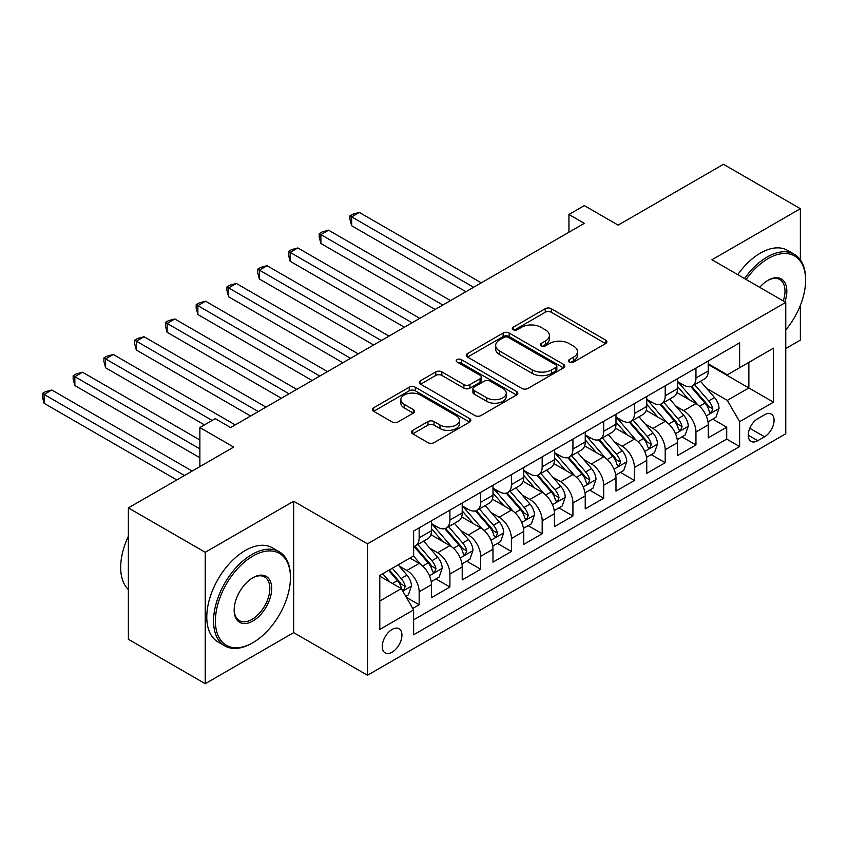 <?xml version="1.0" encoding="UTF-8"?>
<svg xmlns="http://www.w3.org/2000/svg" width="848" height="848" viewBox="0 0 848 848"><rect width="100%" height="100%" fill="white"/><g stroke="black" fill="none" stroke-linecap="round" stroke-linejoin="round"><path stroke-width="1.27" d="M569.326 362.085A2.989 1.728 0 0 0 573.555 362.085L605.631 343.557A4.272 2.47 0 0 0 606.882 341.818A4.272 2.47 0 0 0 605.631 340.08L551.295 308.704A4.272 2.47 0 0 0 545.253 308.704L513.178 327.222A2.989 1.728 0 0 0 512.309 328.441A2.989 1.728 0 0 0 513.178 329.66A2.989 1.728 0 0 0 517.407 329.66L521.552 327.264A13.663 7.886 0 0 1 540.876 327.264L545.402 329.883A13.663 7.886 0 0 1 549.409 335.458A13.663 7.886 0 0 1 545.402 341.034L541.257 343.429A2.989 1.728 0 0 0 540.377 344.648A2.989 1.728 0 0 0 541.257 345.867A2.989 1.728 0 0 0 545.476 345.867L549.631 343.472A13.663 7.886 0 0 1 568.955 343.472L573.481 346.09A13.663 7.886 0 0 1 577.477 351.666A13.663 7.886 0 0 1 573.481 357.241L569.326 359.637A2.989 1.728 0 0 0 568.457 360.856A2.989 1.728 0 0 0 569.326 362.085L569.326 359.637M392.094 652.176A13.918 8.035 120 0 0 401.189 639.911A13.918 8.035 120 0 0 399.048 628.75A13.918 8.035 120 0 0 392.094 629.449A13.918 8.035 120 0 0 382.999 641.713A13.918 8.035 120 0 0 385.13 652.865A13.918 8.035 120 0 0 392.094 652.176M412.722 430.36A4.272 2.47 0 0 0 411.471 432.098A4.272 2.47 0 0 0 412.722 433.847L427.975 442.645A4.272 2.47 0 0 0 434.006 442.645L469.633 422.081A4.272 2.47 0 0 0 470.884 420.332A4.272 2.47 0 0 0 469.633 418.594L415.287 387.218A4.272 2.47 0 0 0 409.255 387.218L373.629 407.793A4.272 2.47 0 0 0 372.378 409.531A4.272 2.47 0 0 0 373.629 411.269L392.052 421.901A4.272 2.47 0 0 0 398.083 421.901L413.326 413.103A4.272 2.47 0 0 0 414.577 411.365A4.272 2.47 0 0 0 413.326 409.616L404.199 404.348A11.416 6.593 0 0 1 400.85 399.684A11.416 6.593 0 0 1 407.899 393.589A11.416 6.593 0 0 1 420.354 395.02L456.118 415.679A11.416 6.593 0 0 1 459.468 420.332A11.416 6.593 0 0 1 452.419 426.427A11.416 6.593 0 0 1 439.974 424.996L434.006 421.562A4.272 2.47 0 0 0 427.975 421.562L412.722 430.36L412.722 433.847M800.374 259.859L800.374 208.703L723.482 164.311L618.15 225.123L584.314 205.598L568.934 214.47L584.314 223.353L230.624 427.551L215.244 418.668L199.874 427.551L199.874 466.612M205.248 552.292L205.248 683.689L293.673 632.64L293.673 501.242L205.248 552.292L128.366 507.899L233.698 447.087L199.874 427.551M293.673 501.242L367.491 543.854L785.767 302.365L785.767 433.763L367.491 675.252L367.491 543.854M800.374 208.703L711.949 259.753L785.767 302.365M521.859 388.437A4.272 2.47 0 0 0 527.891 388.437L563.517 367.873A4.272 2.47 0 0 0 564.768 366.135A4.272 2.47 0 0 0 563.517 364.386L509.182 333.02A4.272 2.47 0 0 0 503.14 333.02L467.524 353.584A4.272 2.47 0 0 0 466.273 355.323A4.272 2.47 0 0 0 467.524 357.072L521.859 388.437M458.302 362.721A2.989 1.728 0 0 1 461.333 363.145L461.333 359.594L516.57 391.49A4.272 2.47 0 0 1 517.821 393.239A4.272 2.47 0 0 1 516.57 394.977L480.954 415.541A4.272 2.47 0 0 1 474.912 415.541L420.576 384.176L420.576 380.688A4.272 2.47 0 0 0 419.325 382.427A4.272 2.47 0 0 0 420.576 384.176M420.576 380.688L435.819 371.88A4.272 2.47 0 0 1 441.861 371.88L463.898 384.61A4.272 2.47 0 0 0 469.93 384.61L480.042 378.77A4.272 2.47 0 0 0 481.293 377.021A4.272 2.47 0 0 0 480.042 375.282L457.104 362.032A2.989 1.728 0 0 1 456.224 360.813A2.989 1.728 0 0 1 458.068 359.223A2.989 1.728 0 0 1 461.333 359.594M205.248 683.689L128.366 639.297L128.366 507.899M785.767 348.539L800.374 340.101L800.374 305.344M412.775 608.451L419.156 604.762L406.393 597.395M399.132 566.029L406.849 570.492A17.395 10.049 60 0 1 419.156 591.798L431.462 584.696L431.462 597.66L449.906 587.007L435.914 578.93M429.883 548.274L437.61 552.737A17.395 10.049 60 0 1 449.906 574.043L462.213 566.941L462.213 579.905L480.668 569.252L466.676 561.175M460.644 530.519L468.361 534.982A17.395 10.049 60 0 1 480.668 556.288L492.974 549.186L492.974 562.15L511.418 551.497L497.426 543.409M491.395 512.764L499.122 517.227A17.395 10.049 60 0 1 511.418 538.533L523.725 531.431L523.725 544.395L542.179 533.731L528.187 525.654M522.156 495.009L529.873 499.461A17.395 10.049 60 0 1 542.179 520.778L554.475 513.676L554.475 526.629L572.93 515.976L558.938 507.899M552.907 477.254L560.634 481.706A17.395 10.049 60 0 1 572.93 503.012L585.237 495.91L585.237 508.874L603.691 498.221L589.699 490.144M583.668 459.499L591.385 463.951A17.395 10.049 60 0 1 603.691 485.257L615.987 478.155L615.987 491.119L634.442 480.466L620.45 472.389M614.418 441.734L622.146 446.196A17.395 10.049 60 0 1 634.442 467.502L646.748 460.4L646.748 473.364L665.203 462.711L651.211 454.634M645.18 423.979L652.896 428.441A17.395 10.049 60 0 1 665.203 449.747L677.499 442.645L677.499 455.609L695.954 444.956L695.954 431.992A17.395 10.049 -120 0 0 683.658 410.686L675.93 406.224M681.962 436.879L695.954 444.956M431.462 584.696A17.395 10.049 -120 0 0 419.156 563.39L409.934 558.058M462.213 566.941A17.395 10.049 -120 0 0 449.906 545.635L430.89 534.653M492.974 549.186A17.395 10.049 -120 0 0 480.668 527.88L461.651 516.898M523.725 531.431A17.395 10.049 -120 0 0 511.418 510.114L492.402 499.143M554.475 513.676A17.395 10.049 -120 0 0 542.179 492.359L523.163 481.378M585.237 495.91A17.395 10.049 -120 0 0 572.93 474.604L553.914 463.623M615.987 478.155A17.395 10.049 -120 0 0 603.691 456.849L584.664 445.868M646.748 460.4A17.395 10.049 -120 0 0 634.442 439.094L615.425 428.113M677.499 442.645A17.395 10.049 -120 0 0 665.203 421.339L646.176 410.358M764.546 414.767L757.773 418.679A13.483 7.78 120 0 0 748.964 430.551A13.483 7.78 120 0 0 751.031 441.363A13.483 7.78 120 0 0 757.773 440.695L764.546 436.784A13.483 7.78 120 0 0 773.355 424.901A13.483 7.78 120 0 0 771.288 414.1A13.483 7.78 120 0 0 764.546 414.767M379.787 601.031L401.316 588.607L413.623 609.913L413.623 634.77L739.626 446.557L739.626 421.689L727.33 400.383L706.691 388.469M413.623 609.913L379.787 629.449L379.787 575.463L413.623 555.928L413.623 531.071L739.626 342.846L739.626 367.714L773.461 348.178L773.461 402.164L739.626 421.689M431.462 523.619L437.61 527.17A17.395 10.049 60 0 0 446.313 528.028L458.609 520.926A17.395 10.049 -120 0 0 462.213 512.955L462.213 503.012M462.213 505.853L468.361 509.404A17.395 10.049 60 0 0 477.064 510.273L489.37 503.171A17.395 10.049 -120 0 0 492.974 495.2L492.974 485.257M492.974 488.098L499.122 491.649A17.395 10.049 60 0 0 507.814 492.518L520.121 485.416A17.395 10.049 -120 0 0 523.725 477.445L523.725 467.502M523.725 470.343L529.873 473.894A17.395 10.049 60 0 0 538.575 474.753L550.882 467.651A17.395 10.049 -120 0 0 554.475 459.69L554.475 449.747M554.475 452.588L560.634 456.139A17.395 10.049 60 0 0 569.326 456.998L581.633 449.896A17.395 10.049 -120 0 0 585.237 441.935L585.237 431.992M585.237 434.833L591.385 438.384A17.395 10.049 60 0 0 600.087 439.243L612.383 432.141A17.395 10.049 -120 0 0 615.987 424.18L615.987 414.237M615.987 417.078L622.146 420.629A17.395 10.049 60 0 0 630.838 421.488L643.144 414.386A17.395 10.049 -120 0 0 646.748 406.425L646.748 396.472M646.748 399.323L652.896 402.874A17.395 10.049 60 0 0 661.599 403.733L673.895 396.631A17.395 10.049 -120 0 0 677.499 388.66L677.499 378.717M413.623 619.856L726.715 439.094L726.715 427.201L708.26 437.854L708.26 424.89A17.395 10.049 -120 0 0 695.954 403.584L676.937 392.603M677.499 381.558L683.658 385.109A17.395 10.049 -120 0 0 692.35 385.978A17.395 10.049 -120 0 0 695.954 378.007L695.954 368.064M692.35 385.978L704.656 378.876A17.395 10.049 -120 0 0 708.26 370.905L708.26 360.962M419.156 527.88L419.156 537.823A17.395 10.049 60 0 1 415.552 545.783A17.395 10.049 60 0 1 413.623 546.483M415.552 545.783L427.858 538.681A17.395 10.049 -120 0 0 431.462 530.721L431.462 520.767M449.906 510.114L449.906 520.068A17.395 10.049 60 0 1 446.313 528.028M480.668 492.359L480.668 502.302A17.395 10.049 60 0 1 477.064 510.273M511.418 474.604L511.418 484.547A17.395 10.049 60 0 1 507.814 492.518M542.179 456.849L542.179 466.792A17.395 10.049 60 0 1 538.575 474.753M572.93 439.094L572.93 449.037A17.395 10.049 60 0 1 569.326 456.998M603.691 421.339L603.691 431.282A17.395 10.049 60 0 1 600.087 439.243M634.442 403.584L634.442 413.527A17.395 10.049 60 0 1 630.838 421.488M665.203 385.819L665.203 395.762A17.395 10.049 60 0 1 661.599 403.733M665.203 449.747L665.203 462.711M634.442 467.502L634.442 480.466M603.691 485.257L603.691 498.221M572.93 503.012L572.93 515.976M542.179 520.778L542.179 533.731M511.418 538.533L511.418 551.497M480.668 556.288L480.668 569.252M449.906 574.043L449.906 587.007M419.156 591.798L419.156 604.762M401.316 588.607L379.787 576.174M727.33 400.383L748.858 387.949L748.858 362.382L773.461 348.178M708.26 364.513L773.461 402.164M708.26 363.803L727.33 374.816L739.626 367.714M293.673 632.64L367.491 675.252M568.934 214.47L568.934 232.225M712.723 419.113L726.715 427.201M726.715 439.094L739.626 446.557M570.524 362.499L573.481 360.792A13.663 7.886 0 0 0 577.477 355.217L577.477 351.666M549.409 335.458L549.409 339.009A13.663 7.886 0 0 1 545.402 344.585L542.444 346.291M605.578 343.599L551.295 312.255A4.272 2.47 0 0 0 545.253 312.255L514.376 330.084M563.464 367.905L509.182 336.571A4.272 2.47 0 0 0 503.14 336.571L467.577 357.103M555.97 367.354A2.989 1.728 0 0 0 556.85 366.135A2.989 1.728 0 0 0 555.97 364.916L508.27 337.377A2.989 1.728 0 0 0 504.051 337.377L499.673 339.9A13.663 7.886 0 0 0 495.667 345.475A13.663 7.886 0 0 0 499.673 351.061L532.268 369.876A13.663 7.886 0 0 0 551.592 369.876L555.97 367.354L555.97 370.905A2.989 1.728 0 0 0 556.85 369.686L556.85 366.135M495.667 345.475L495.667 349.026A13.663 7.886 0 0 0 499.673 354.612L499.673 351.061M555.97 370.905L551.592 373.427A13.663 7.886 0 0 1 532.268 373.427L499.673 354.612M420.629 384.208L435.819 375.431L435.819 371.88M481.293 377.021L481.293 380.582A4.272 2.47 0 0 1 480.042 382.321L469.93 388.161A4.272 2.47 0 0 1 463.898 388.161L441.861 375.431A4.272 2.47 0 0 0 435.819 375.431M461.333 363.145L516.517 395.009M486.763 397.807A11.416 6.593 0 0 0 499.207 399.238A11.416 6.593 0 0 0 506.256 393.143A11.416 6.593 0 0 0 502.917 388.49L490.314 381.208A4.272 2.47 0 0 0 484.272 381.208L474.159 387.048A4.272 2.47 0 0 0 472.908 388.787A4.272 2.47 0 0 0 474.159 390.536L486.763 397.807L486.763 401.358A11.416 6.593 0 0 0 499.207 402.789A11.416 6.593 0 0 0 506.256 396.694L506.256 393.143M472.908 388.787L472.908 392.338A4.272 2.47 0 0 0 474.159 394.087L474.159 390.536M486.763 401.358L474.159 394.087M459.468 420.332L459.468 423.894A11.416 6.593 0 0 1 452.419 429.978A11.416 6.593 0 0 1 439.974 428.547L434.006 425.113A4.272 2.47 0 0 0 427.975 425.113L412.785 433.879M400.85 399.684L400.85 403.235A11.416 6.593 0 0 0 404.199 407.899L404.199 404.348M413.273 413.135L404.199 407.899M469.58 422.113L415.287 390.769A4.272 2.47 0 0 0 409.255 390.769L373.692 411.312M707.995 421.838L715.945 417.248L719.019 408.376A11.522 6.657 -120 0 0 714.535 397.553L700.48 381.282M697.671 404.708L680.997 385.405A33.273 19.207 -120 0 0 677.499 381.748M688.523 399.291L679.206 388.501A27.624 15.942 -120 0 0 677.499 386.646M481.282 282.84L359.34 212.435L351.644 216.865L351.644 225.748L465.902 291.712M690.781 386.603L704.995 403.054A11.522 6.657 60 0 1 709.108 410.994L709.946 412.361L711.504 412.139L712.797 408.863A11.522 6.657 -120 0 0 708.695 400.924L694.639 384.653M691.618 386.328L706.893 404.008A5.872 3.392 60 0 1 708.377 406.309L712.797 408.863M351.644 225.748L349.959 219.441L349.959 215.89L473.597 287.271M349.959 215.89L353.033 214.12L359.34 212.435M785.767 329.925A53.064 30.634 120 0 0 805.6 280.264A53.064 30.634 120 0 0 768.076 258.598A53.064 30.634 120 0 0 746.113 279.48M744.533 278.557A54.367 31.387 -60 0 1 767.154 256.997A54.367 31.387 -60 0 1 794.343 254.305A54.367 31.387 -60 0 1 805.6 279.193L805.6 280.264M759.734 287.334A26.532 15.317 -60 0 1 768.076 280.264L768.076 280.264A26.532 15.317 -60 0 1 784.877 301.856M737.76 274.657A54.367 31.387 -60 0 1 760.391 253.096A54.367 31.387 -60 0 1 787.569 250.404L794.343 254.305M783.266 300.923A25.228 14.564 120 0 0 779.768 279.543A25.228 14.564 120 0 0 767.61 280.54M252.004 643.208L252.927 642.667A53.064 30.634 120 0 0 252.927 642.667A53.064 30.634 120 0 0 290.44 577.679A53.064 30.634 120 0 0 252.927 556.023A53.064 30.634 120 0 0 215.403 621.012A53.064 30.634 120 0 0 252.927 642.678L252.004 643.208A54.367 31.387 -60 0 1 224.815 645.9A54.367 31.387 -60 0 1 216.484 602.334A54.367 31.387 -60 0 1 252.004 554.422A54.367 31.387 -60 0 1 279.183 551.73A54.367 31.387 -60 0 1 290.44 576.619L290.44 577.679M252.927 621.012A26.532 15.317 -60 0 1 234.165 610.178A26.532 15.317 -60 0 1 252.927 577.679L252.927 577.679A26.532 15.317 -60 0 1 271.678 588.512A26.532 15.317 -60 0 1 252.927 621.012M234.165 609.638A25.228 14.564 120 0 0 239.39 620.662A25.228 14.564 120 0 0 252.004 619.411A25.228 14.564 120 0 0 268.477 597.183A25.228 14.564 120 0 0 264.608 576.969A25.228 14.564 120 0 0 252.45 577.954M224.815 645.9L218.053 641.989A54.367 31.387 -60 0 1 209.71 598.423A54.367 31.387 -60 0 1 245.231 550.511A54.367 31.387 -60 0 1 272.42 547.819L279.183 551.73M128.366 589.583A54.367 31.387 -60 0 1 128.366 536.307M677.245 439.603L685.195 435.013L688.269 426.131A11.522 6.657 -120 0 0 683.774 415.308L669.729 399.037M666.91 422.463L650.246 403.171A33.273 19.207 -120 0 0 646.748 399.503M657.772 417.046L648.444 406.256A27.624 15.942 -120 0 0 646.748 404.401M450.521 300.595L328.579 230.19L320.894 234.631L320.894 243.503L435.151 309.467M660.03 404.358L674.245 420.809A11.522 6.657 60 0 1 678.358 428.749L679.195 430.116L680.753 429.904L682.046 426.618A11.522 6.657 -120 0 0 677.934 418.679L663.878 402.408M660.868 404.083L676.142 421.774A5.872 3.392 60 0 1 677.616 424.064L682.046 426.618M320.894 243.503L319.198 237.196L319.198 233.645L442.836 305.026M319.198 233.645L322.272 231.875L328.579 230.19M646.494 457.358L654.433 452.768L657.507 443.886A11.522 6.657 -120 0 0 653.024 433.063L638.968 416.792M636.159 440.218L619.485 420.926A33.273 19.207 -120 0 0 615.987 417.269M627.011 434.801L617.694 424.011A27.624 15.942 -120 0 0 615.987 422.156M419.771 318.35L297.828 247.945L290.133 252.386L290.133 261.258L404.39 327.222M629.28 422.113L643.484 438.564A11.522 6.657 60 0 1 647.596 446.514L648.434 447.871L649.992 447.659L651.285 444.373A11.522 6.657 -120 0 0 647.183 436.434L633.127 420.173M630.106 421.848L645.381 439.529A5.872 3.392 60 0 1 646.865 441.819L651.285 444.373M290.133 261.258L288.447 254.962L288.447 251.411L412.086 322.791M288.447 251.411L291.521 249.63L297.828 247.945M615.733 475.113L623.683 470.523L626.757 461.641A11.522 6.657 -120 0 0 622.262 450.818L608.217 434.547M605.398 457.973L588.735 438.681A33.273 19.207 -120 0 0 585.237 435.024M596.261 452.556L586.933 441.766A27.624 15.942 -120 0 0 585.237 439.911M389.009 336.105L267.067 265.7L259.382 270.141L259.382 279.013L373.639 344.988M598.518 439.868L612.733 456.33A11.522 6.657 60 0 1 616.846 464.269L617.683 465.637L619.241 465.414L620.535 462.139A11.522 6.657 -120 0 0 616.422 454.199L602.366 437.928M599.356 439.603L614.63 457.284A5.872 3.392 60 0 1 616.104 459.584L620.535 462.139M259.382 279.013L257.686 272.717L257.686 269.166L381.324 340.546M257.686 269.166L260.76 267.385L267.067 265.7M584.982 492.868L592.922 488.278L595.996 479.396A11.522 6.657 -120 0 0 591.512 468.573L577.456 452.313M574.647 475.728L557.973 456.436A33.273 19.207 -120 0 0 554.475 452.779M565.499 470.311L556.182 459.521A27.624 15.942 -120 0 0 554.475 457.666M358.259 353.86L236.316 283.455L228.621 287.896L228.621 296.779L342.878 362.743M567.768 457.623L581.972 474.085A11.522 6.657 60 0 1 586.085 482.024L586.922 483.392L588.48 483.169L589.773 479.894A11.522 6.657 -120 0 0 585.671 471.954L571.616 455.683M568.595 457.358L583.869 475.039A5.872 3.392 60 0 1 585.353 477.339L589.773 479.894M228.621 296.779L226.935 290.472L226.935 286.921L350.574 358.301M226.935 286.921L230.009 285.14L236.316 283.455M554.221 510.623L562.171 506.033L565.245 497.161A11.522 6.657 -120 0 0 560.751 486.339L546.706 470.068M543.886 493.483L527.223 474.191A33.273 19.207 -120 0 0 523.725 470.534M534.749 488.077L525.431 477.286A27.624 15.942 -120 0 0 523.725 475.421M327.508 371.615L205.555 301.21L197.87 305.651L197.87 314.534L312.128 380.498M537.007 475.378L551.221 491.84A11.522 6.657 60 0 1 555.334 499.779L556.171 501.147L557.73 500.924L559.023 497.649A11.522 6.657 -120 0 0 554.91 489.709L540.854 473.438M537.844 475.113L553.119 492.794A5.872 3.392 60 0 1 554.592 495.094L559.023 497.649M197.87 314.534L196.174 308.227L196.174 304.676L319.813 376.056M196.174 304.676L199.259 302.906L205.555 301.21M523.47 528.378L531.41 523.788L534.484 514.916A11.522 6.657 -120 0 0 530 504.094L515.944 487.823M513.135 511.249L496.462 491.946A33.273 19.207 -120 0 0 492.974 488.289M503.988 505.832L494.67 495.041A27.624 15.942 -120 0 0 492.974 493.186M296.747 389.37L174.805 318.975L167.109 323.406L167.109 332.289L281.366 398.253M506.256 493.144L520.471 509.595A11.522 6.657 60 0 1 524.573 517.534L525.41 518.902L526.968 518.679L528.262 515.404A11.522 6.657 -120 0 0 524.159 507.464L510.104 491.193M507.083 492.868L522.357 510.549A5.872 3.392 60 0 1 523.841 512.849L528.262 515.404M167.109 332.289L165.424 325.982L165.424 322.431L289.062 393.811M165.424 322.431L168.498 320.661L174.805 318.975M492.709 546.133L500.659 541.554L503.733 532.671A11.522 6.657 -120 0 0 499.249 521.849L485.194 505.578M482.374 529.004L465.711 509.701A33.273 19.207 -120 0 0 462.213 506.044M473.237 523.587L463.92 512.796A27.624 15.942 -120 0 0 462.213 510.941M265.996 407.135L144.043 336.73L136.358 341.161L136.358 350.044L250.616 416.008M475.495 510.899L489.709 527.35A11.522 6.657 60 0 1 493.822 535.289L494.66 536.657L496.218 536.434L497.511 533.159A11.522 6.657 -120 0 0 493.398 525.219L479.353 508.948M476.332 510.623L491.607 528.315A5.872 3.392 60 0 1 493.08 530.604L497.511 533.159M136.358 350.044L134.662 343.737L134.662 340.186L258.301 411.566M134.662 340.186L137.747 338.416L144.043 336.73M461.959 563.899L469.898 559.309L472.972 550.426A11.522 6.657 -120 0 0 468.488 539.604L454.433 523.333M451.624 546.759L434.96 527.467A33.273 19.207 -120 0 0 431.462 523.81M442.486 541.342L433.158 530.551A27.624 15.942 -120 0 0 431.462 528.696M235.235 424.89L113.293 354.485L105.608 358.927L105.608 367.799L204.485 424.89M444.744 528.654L458.959 545.105A11.522 6.657 60 0 1 463.061 553.044L463.898 554.412L465.457 554.2L466.75 550.914A11.522 6.657 -120 0 0 462.648 542.974L448.592 526.703M445.582 528.389L460.846 546.07A5.872 3.392 60 0 1 462.33 548.359L466.75 550.914M105.608 367.799L103.912 361.502L103.912 357.941L212.17 420.449M103.912 357.941L106.986 356.171L113.293 354.485M431.197 581.654L439.147 577.064L442.221 568.181A11.522 6.657 -120 0 0 437.738 557.359L423.682 541.088M420.862 564.514L413.506 555.991M411.725 559.097L410.527 557.719M199.874 439.985L82.532 372.24L74.847 376.682L74.847 385.554L199.874 457.74M413.983 546.409L428.198 562.86A11.522 6.657 60 0 1 432.31 570.81L433.148 572.167L434.706 571.955L435.999 568.679A11.522 6.657 -120 0 0 431.886 560.729L417.841 544.469M414.82 546.144L430.095 563.825A5.872 3.392 60 0 1 431.568 566.114L435.999 568.679M74.847 385.554L73.151 379.257L73.151 375.706L199.874 448.857M73.151 375.706L76.235 373.926L82.532 372.24M405.779 596.324L408.397 594.819L411.471 585.936A11.522 6.657 -120 0 0 406.976 575.114L398.125 564.874M389.868 581.993L382.755 573.757M380.975 576.852L379.787 575.485M192.178 471.053L51.781 389.995L44.096 394.437L44.096 403.319L176.797 479.936M388.596 570.375L397.447 580.626A11.522 6.657 60 0 1 401.549 588.565L402.387 589.932L403.945 589.71L405.238 586.434A11.522 6.657 -120 0 0 401.136 578.495L392.285 568.245M389.306 569.962L399.334 581.58A5.872 3.392 60 0 1 400.818 583.88L405.238 586.434M44.096 403.319L42.4 397.012L42.4 393.461L184.493 475.495M42.4 393.461L45.474 391.681L51.781 389.995M406.849 570.492L419.156 563.39M437.61 552.737L449.906 545.635M468.361 534.982L480.668 527.88M499.122 517.227L511.418 510.114M529.873 499.461L542.179 492.359M560.634 481.706L572.93 474.604M591.385 463.951L603.691 456.849M622.146 446.196L634.442 439.094M652.896 428.441L665.203 421.339M683.658 410.686L695.954 403.584M695.954 378.007L708.26 370.905M419.156 537.823L431.462 530.721M449.906 520.068L462.213 512.955M480.668 502.302L492.974 495.2M511.418 484.547L523.725 477.445M542.179 466.792L554.475 459.69M572.93 449.037L585.237 441.935M603.691 431.282L615.987 424.18M634.442 413.527L646.748 406.425M665.203 395.762L677.499 388.66M695.954 431.992L708.26 424.89M749.791 428.272L764.546 436.784M748.243 435.183L757.773 440.695M573.481 360.792L573.481 357.241M541.257 345.867L541.257 343.429M545.402 344.585L545.402 341.034M513.178 329.66L513.178 327.222M545.253 312.255L545.253 308.704M551.295 312.255L551.295 308.704M605.631 343.557L605.631 340.08M467.524 357.072L467.524 353.584M503.14 336.571L503.14 333.02M509.182 336.571L509.182 333.02M563.517 367.873L563.517 364.386M532.268 373.427L532.268 369.876M551.592 373.427L551.592 369.876M441.861 375.431L441.861 371.88M463.898 388.161L463.898 384.61M469.93 388.161L469.93 384.61M480.042 382.321L480.042 378.77M516.57 394.977L516.57 391.49M427.975 425.113L427.975 421.562M434.006 425.113L434.006 421.562M439.974 428.547L439.974 424.996M413.326 413.103L413.326 409.616M373.629 411.269L373.629 407.793M409.255 390.769L409.255 387.218M415.287 390.769L415.287 387.218M469.633 422.081L469.633 418.594M706.246 415.933L718.945 408.598M680.997 385.405L682.587 384.494M708.695 400.924L714.535 397.553M699.505 406.234L704.995 403.054M675.485 433.688L688.194 426.353M650.246 403.171L651.826 402.249M677.934 418.679L683.774 415.308M668.743 423.989L674.245 420.809M644.734 451.443L657.433 444.108M619.485 420.926L621.075 420.004M647.183 436.434L653.024 433.063M637.993 441.744L643.484 438.564M613.973 469.198L626.683 461.863M588.735 438.681L590.314 437.769M616.422 454.199L622.262 450.818M607.232 459.499L612.733 456.33M583.223 486.953L595.921 479.618M557.973 456.436L559.563 455.524M585.671 471.954L591.512 468.573M576.481 477.254L581.972 474.085M552.461 504.719L565.171 497.384M527.223 474.191L528.802 473.279M554.91 489.709L560.751 486.339M545.72 495.009L551.221 491.84M521.711 522.474L534.41 515.139M496.462 491.946L498.052 491.034M524.159 507.464L530 504.094M514.969 512.764L520.471 509.595M490.95 540.229L503.659 532.894M465.711 509.701L467.29 508.789M493.398 525.219L499.249 521.849M484.208 530.53L489.709 527.35M460.199 557.984L472.898 550.649M434.96 527.467L436.54 526.544M462.648 542.974L468.488 539.604M453.457 548.285L458.959 545.105M429.438 575.739L442.147 568.404M431.886 560.729L437.738 557.359M422.696 566.04L428.198 562.86M402.779 591.13L411.386 586.159M401.136 578.495L406.976 575.114M392.465 583.498L397.447 580.626"/></g></svg>
